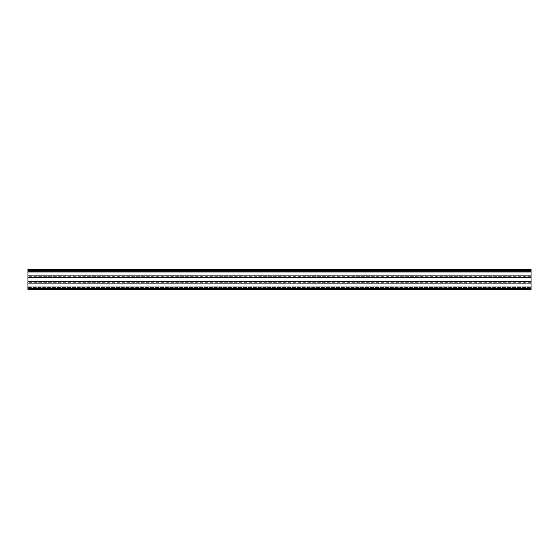 <?xml version="1.0" encoding="UTF-8"?>
<svg xmlns="http://www.w3.org/2000/svg" width="559" height="559" viewBox="0 0 559 559"><rect width="100%" height="100%" fill="white"/><g stroke="black" fill="none" stroke-linecap="round" stroke-linejoin="round"><path stroke-width="0.42" stroke-dasharray="2.79 2.1" d="M27.95 288.053L531.05 288.053L531.05 289.562L27.95 289.562L27.95 272.205L27.95 277.439L27.95 272.205L27.95 277.439L531.05 277.439L531.05 269.438L531.05 275.678L531.05 269.438L27.95 269.438L27.95 271.8L531.05 271.8L27.95 271.8L27.95 270.346L531.05 270.346L27.95 270.346L27.95 271.562L531.05 271.562L27.95 271.562L27.95 275.678L531.05 275.678L27.95 275.678L27.95 270.346L531.05 270.346L27.95 270.346L27.95 271.8L531.05 271.8L27.95 271.8L27.95 269.438L531.05 269.438M531.05 288.053L531.05 281.561L531.05 283.071L27.95 283.071L531.05 283.071L531.05 286.795L27.95 286.795L531.05 286.795L531.05 282.686L531.05 286.795L27.95 286.795L531.05 286.795L531.05 283.071L27.95 283.071L531.05 283.071L531.05 281.561L27.95 281.561L531.05 281.561L531.05 282.686L27.95 282.686L531.05 282.686L531.05 276.314L27.95 276.314L531.05 276.314L531.05 272.205L27.95 272.205L531.05 272.205L27.95 272.205L531.05 272.205L531.05 275.929L27.95 275.929L531.05 275.929L27.95 275.929L531.05 275.929L531.05 277.439L27.95 277.439L531.05 277.439M27.95 281.561L531.05 281.561M27.95 277.439L27.95 269.438M531.05 279.5L531.05 281.212L531.05 279.5M531.05 288.654L531.05 283.322L531.05 288.654L531.05 287.2L531.05 288.654L27.95 288.654L27.95 287.2L27.95 288.654L27.95 287.2L27.95 288.654L27.95 287.438L27.95 288.654L531.05 288.654M27.95 279.5L27.95 281.212L27.95 279.5M27.95 283.322L27.95 287.438L27.95 283.322L531.05 283.322L27.95 283.322M27.95 287.2L531.05 287.2L27.95 287.2M27.95 287.438L531.05 287.438L27.95 287.438M27.95 270.947L531.05 270.947M27.95 281.212L531.05 281.212M27.95 277.788L531.05 277.788"/><path stroke-width="0.84" d="M27.95 269.438L531.05 269.438L27.95 269.438L27.95 277.439L531.05 277.439L531.05 289.562L27.95 289.562L27.95 288.053L531.05 288.053M531.05 269.438L531.05 277.439M27.95 277.439L27.95 281.561L531.05 281.561M27.95 281.561L27.95 288.053M27.95 270.947L531.05 270.947"/></g></svg>

